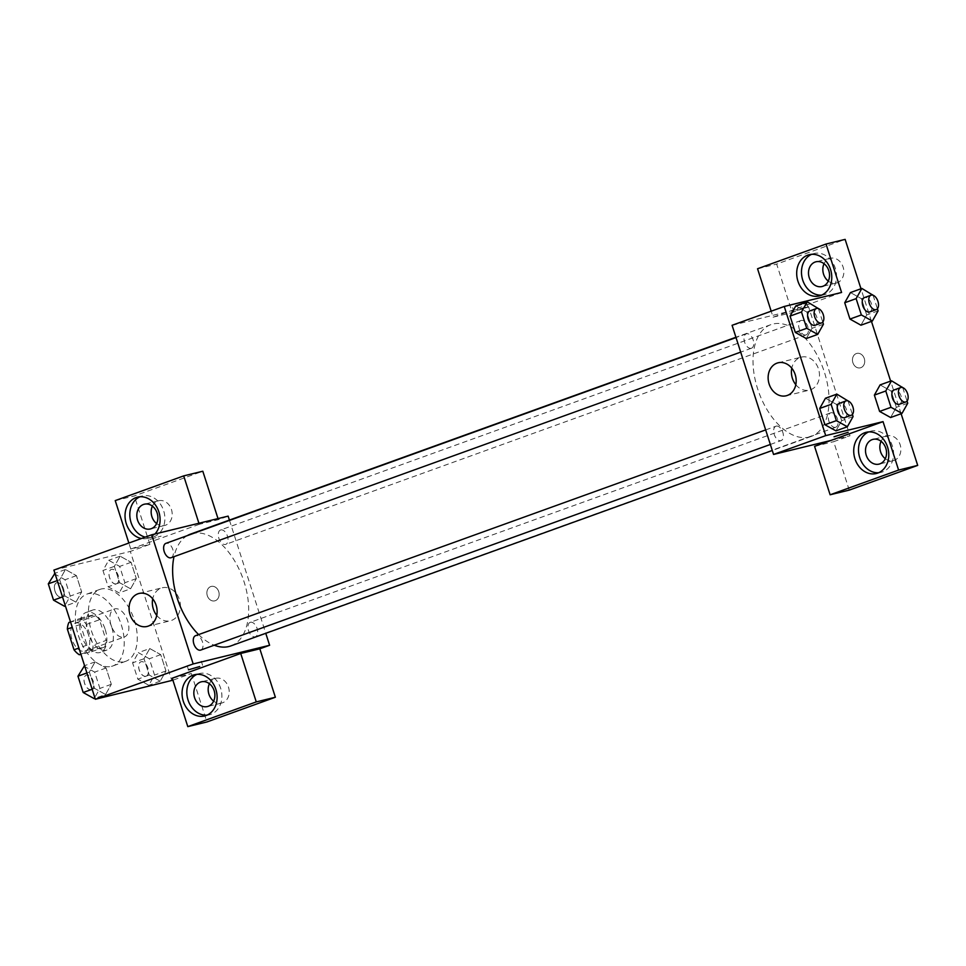 <?xml version="1.0" encoding="UTF-8"?>
<svg xmlns="http://www.w3.org/2000/svg" width="966" height="966" viewBox="0 0 966 966"><rect width="100%" height="100%" fill="white"/><g stroke="black" fill="none" stroke-linecap="round" stroke-linejoin="round"><path stroke-width="0.72" stroke-dasharray="4.83 3.62" d="M123.902 637.113A14.852 8.573 70.2 0 0 124.409 636.956A14.852 8.573 70.2 0 0 127.427 620.075A14.852 8.573 70.2 0 0 114.314 609.015A14.852 8.573 70.2 0 0 111.15 625.461A14.852 8.573 70.2 0 0 123.902 637.113M84.767 651.241A14.852 8.573 70.2 0 0 85.274 651.084A14.852 8.573 70.2 0 0 88.304 634.203A14.852 8.573 70.2 0 0 75.191 623.13A14.852 8.573 70.2 0 0 72.015 639.589A14.852 8.573 70.2 0 0 84.767 651.241M68.924 622.466L81.18 619.472A20.165 11.64 70.2 0 1 86.469 624.422L93.11 645.131A20.165 11.64 70.2 0 1 91.541 651.76L80.939 654.344M86.469 624.422L99.51 619.713L106.151 640.422L93.11 645.131M91.541 651.76L104.594 647.051L92.338 650.046L80.89 654.175M104.594 647.051A20.165 11.64 70.2 0 0 106.151 640.422M99.51 619.713A20.165 11.64 70.2 0 0 94.221 614.762L81.18 619.472M92.338 650.046A20.165 11.64 70.2 0 1 87.049 645.095L80.395 624.374A20.165 11.64 70.2 0 1 81.965 617.757L94.221 614.762M105.222 629.482A21.228 12.244 -109.8 0 1 100.488 652.364A21.228 12.244 -109.8 0 1 81.76 636.558A21.228 12.244 -109.8 0 1 86.071 612.444A21.228 12.244 -109.8 0 1 105.222 629.482M111.742 627.127A21.228 12.244 70.2 0 0 92.591 610.089A21.228 12.244 70.2 0 0 88.063 633.587A21.228 12.244 70.2 0 0 106.272 650.227A21.228 12.244 70.2 0 0 107.009 650.009A21.228 12.244 70.2 0 0 111.742 627.127M80.395 624.374L72.257 627.32M87.049 645.095L78.91 648.029M81.965 617.757L70.518 621.887M111.464 666.371A38.205 22.049 70.2 0 0 112.768 665.985A38.205 22.049 70.2 0 0 120.533 622.563A38.205 22.049 70.2 0 0 86.831 594.114A38.205 22.049 70.2 0 0 78.669 636.413A38.205 22.049 70.2 0 0 111.464 666.371M124.505 661.662A38.205 22.049 70.2 0 0 125.809 661.275A38.205 22.049 70.2 0 0 133.574 617.854A38.205 22.049 70.2 0 0 99.872 589.405A38.205 22.049 70.2 0 0 91.71 631.716A38.205 22.049 70.2 0 0 124.505 661.662M53.891 570.097L130.325 551.429L171.791 680.583M149.754 648.536L160.73 654.646L165.971 670.959L160.223 681.151L149.247 675.041L144.006 658.727L149.754 648.536L160.73 654.646L165.971 670.959L160.223 681.151L149.247 675.041L144.006 658.727L149.754 648.536L138.343 652.654L149.319 658.764L154.56 675.077L148.812 685.268L137.836 679.158L132.596 662.845L138.343 652.654M130.579 588.801L119.603 582.691L114.362 566.378L120.11 556.187L131.086 562.297L136.315 578.61L130.579 588.801L119.603 582.691L114.362 566.378L120.11 556.187L131.086 562.297L136.315 578.61L130.579 588.801L119.168 592.931L108.192 586.809L102.951 570.495L108.687 560.304L119.675 566.414L124.904 582.727L119.168 592.931M75.928 602.156L64.951 596.034L59.711 579.721L65.459 569.529L76.435 575.639L81.663 591.953L75.928 602.156L64.951 596.034L59.711 579.721L65.459 569.529L76.435 575.639L81.663 591.953L75.928 602.156L65.398 605.948M105.572 694.494L94.596 688.384L89.367 672.07L95.103 661.879L106.079 667.989L111.319 684.302L105.572 694.494L94.596 688.384L89.367 672.07L95.103 661.879L106.079 667.989L111.319 684.302L105.572 694.494L95.054 698.297M149.875 539.426L161.129 536.13L149.875 539.426M198.911 523.258L199.25 524.321L218.352 519.66L228.145 516.122M199.25 524.321L130.784 549.038L149.887 544.365L130.325 551.429M154.934 533.993A21.228 17.303 76.3 0 1 147.605 538.376A21.228 17.303 76.3 0 1 141.398 538.509M130.784 549.038L128.852 543.037M145.226 537.12A21.228 17.303 -103.7 0 0 152.374 537.205A21.228 17.303 -103.7 0 0 164.148 512.487A21.228 17.303 -103.7 0 0 142.304 495.969A21.228 17.303 -103.7 0 0 139.973 496.765M152.387 506.136A12.739 10.384 76.3 0 1 158.653 500.726A12.739 10.384 76.3 0 1 171.622 510.096A12.739 10.384 76.3 0 1 165.56 525.202A12.739 10.384 76.3 0 1 164.691 525.456A12.739 10.384 76.3 0 1 156.637 523.548M218.014 518.597L218.352 519.66M115.232 500.605L134.334 495.932L202.812 471.227M149.887 544.365L134.334 495.932M156.746 615.378A16.977 13.838 -103.7 0 0 170.39 620.764A16.977 13.838 -103.7 0 0 179.809 600.997A16.977 13.838 -103.7 0 0 162.336 587.787A16.977 13.838 -103.7 0 0 152.713 598.86M172.25 678.192L191.353 673.531L172.89 680.197M198.392 662.471L187.15 665.755L198.392 662.471M206.953 715.166A21.228 17.303 -103.7 0 0 209.393 714.804A21.228 17.303 -103.7 0 0 221.166 690.074A21.228 17.303 -103.7 0 0 199.322 673.568A21.228 17.303 -103.7 0 0 196.992 674.353M209.405 683.723A12.739 10.384 76.3 0 1 215.672 678.313A12.739 10.384 76.3 0 1 228.64 687.683A12.739 10.384 76.3 0 1 222.578 702.789A12.739 10.384 76.3 0 1 221.709 703.055A12.739 10.384 76.3 0 1 213.655 701.135M191.353 673.531L206.905 721.964M218.714 591.59A7.426 6.05 -103.7 0 0 211.24 586.434A7.426 6.05 -103.7 0 0 207.122 595.08A7.426 6.05 -103.7 0 0 214.766 600.864A7.426 6.05 -103.7 0 0 218.714 591.59A7.426 6.05 76.3 0 1 214.766 600.864A7.426 6.05 76.3 0 1 207.122 595.08A7.426 6.05 76.3 0 1 211.24 586.434A7.426 6.05 76.3 0 1 218.714 591.59M229.413 520.094L265.771 633.322M200.747 650.07A7.643 4.407 70.2 0 0 202.377 641.605A7.643 4.407 70.2 0 0 195.82 635.616M220.828 529.923A7.643 4.407 70.2 0 0 220.562 530.008A7.643 4.407 70.2 0 0 218.932 538.46A7.643 4.407 70.2 0 0 225.489 544.45A7.643 4.407 70.2 0 0 225.754 544.377A7.643 4.407 70.2 0 0 227.384 535.913A7.643 4.407 70.2 0 0 220.828 529.923M250.472 622.273A7.643 4.407 70.2 0 0 250.218 622.346A7.643 4.407 70.2 0 0 248.576 630.81A7.643 4.407 70.2 0 0 255.145 636.799A7.643 4.407 70.2 0 0 255.398 636.727A7.643 4.407 70.2 0 0 257.028 628.262A7.643 4.407 70.2 0 0 250.472 622.273M171.103 557.72A7.643 4.407 70.2 0 0 172.733 549.256A7.643 4.407 70.2 0 0 166.176 543.266M230.826 645.928A59.421 34.293 70.2 0 0 243.517 580.131A59.421 34.293 70.2 0 0 192.512 533.534A59.421 34.293 70.2 0 0 190.483 534.138M187.259 535.635A59.421 34.293 70.2 0 0 174.001 556.67M198.622 634.59A59.421 34.293 70.2 0 0 214.21 645.203M809.17 437.055A59.421 34.293 70.2 0 0 811.211 436.439A59.421 34.293 70.2 0 0 823.286 368.903A59.421 34.293 70.2 0 0 770.856 324.661A59.421 34.293 70.2 0 0 758.165 390.457A59.421 34.293 70.2 0 0 809.17 437.055M776.193 426.127A7.643 4.407 -109.8 0 1 782.75 432.116A7.643 4.407 -109.8 0 1 781.12 440.581A7.643 4.407 -109.8 0 1 774.382 434.893A7.643 4.407 -109.8 0 1 775.94 426.211A7.643 4.407 -109.8 0 1 776.193 426.127M805.861 334.973A7.643 4.407 70.2 0 0 806.127 334.888A7.643 4.407 70.2 0 0 807.673 326.206A7.643 4.407 70.2 0 0 800.935 320.519A7.643 4.407 70.2 0 0 799.305 328.971A7.643 4.407 70.2 0 0 805.861 334.973M835.518 427.31A7.643 4.407 70.2 0 0 835.771 427.238A7.643 4.407 70.2 0 0 837.329 418.556A7.643 4.407 70.2 0 0 830.591 412.868A7.643 4.407 70.2 0 0 828.961 421.321A7.643 4.407 70.2 0 0 835.518 427.31M751.21 348.315A7.643 4.407 70.2 0 0 751.476 348.231A7.643 4.407 70.2 0 0 753.021 339.549A7.643 4.407 70.2 0 0 746.283 333.862A7.643 4.407 70.2 0 0 744.653 342.314A7.643 4.407 70.2 0 0 751.21 348.315M830.869 440.46L849.983 435.799L808.518 306.633L792.217 312.525L776.664 264.092L845.129 239.375M732.083 325.3L793.291 310.352M793.303 310.352L808.518 306.633M860.863 367.684A7.426 6.05 -103.7 0 0 864.389 358.881A7.426 6.05 -103.7 0 0 856.83 353.411A7.426 6.05 -103.7 0 0 852.712 362.057A7.426 6.05 -103.7 0 0 860.356 367.841A7.426 6.05 -103.7 0 0 860.863 367.684M828.309 281.106A12.739 10.384 -103.7 0 0 836.363 283.026A12.739 10.384 -103.7 0 0 837.232 282.76A12.739 10.384 -103.7 0 0 843.282 267.654A12.739 10.384 -103.7 0 0 830.325 258.284A12.739 10.384 -103.7 0 0 824.058 263.694M885.315 458.693A12.739 10.384 -103.7 0 0 893.381 460.613A12.739 10.384 -103.7 0 0 894.25 460.347A12.739 10.384 -103.7 0 0 900.3 445.241A12.739 10.384 -103.7 0 0 887.343 435.871A12.739 10.384 -103.7 0 0 881.077 441.293M901.109 413.738L890.64 381.111M871.465 321.388L860.984 288.762M849.235 490.112L833.682 441.679L849.983 435.799M860.851 367.684A7.426 6.05 76.3 0 1 860.356 367.841A7.426 6.05 76.3 0 1 852.712 362.057A7.426 6.05 76.3 0 1 856.83 353.411A7.426 6.05 76.3 0 1 864.389 358.881A7.426 6.05 76.3 0 1 860.851 367.684M821.607 295.137A21.228 17.303 -103.7 0 0 824.046 294.763A21.228 17.303 -103.7 0 0 835.819 270.045A21.228 17.303 -103.7 0 0 813.976 253.539A21.228 17.303 -103.7 0 0 811.645 254.324M878.625 472.736A21.228 17.303 -103.7 0 0 881.064 472.362A21.228 17.303 -103.7 0 0 892.838 447.644A21.228 17.303 -103.7 0 0 870.994 431.126A21.228 17.303 -103.7 0 0 868.663 431.923M814.567 446.34L833.682 441.679M841.579 292.469L773.102 317.186L771.182 311.185M757.549 268.753L776.664 264.092M773.102 317.186L792.217 312.525M872.853 294.558L861.443 298.675L850.466 292.565L861.443 298.699L866.683 314.988L860.96 325.18L849.959 319.046M818.202 307.9L806.791 312.018L795.815 305.908L806.791 312.042L812.032 328.331L806.308 338.523L795.308 332.389M847.846 400.25L836.435 404.368L825.459 398.246L836.435 404.38L841.676 420.681L835.964 430.86M836.435 404.368L841.676 420.681L835.94 430.872L824.952 424.738M902.498 386.907L891.087 391.025L880.111 384.903L891.087 391.037L896.327 407.338L890.592 417.529L879.603 411.395M891.087 391.025L896.327 407.338L890.616 417.517M795.815 384.71A16.977 13.838 -103.7 0 0 809.46 390.095A16.977 13.838 -103.7 0 0 818.878 370.316A16.977 13.838 -103.7 0 0 801.406 357.106A16.977 13.838 -103.7 0 0 800.246 357.456A16.977 13.838 -103.7 0 0 791.782 368.191M848.184 432.261L834.032 436.801M795.525 306.379L806.719 303.107L795.549 306.367M796.769 310.472L808.023 307.176L796.769 310.472M848.076 400.962L852.41 414.426M844.707 417.626A7.643 4.407 70.2 0 0 846.252 408.944A7.643 4.407 70.2 0 0 839.514 403.257M853.087 416.563L841.676 420.681M818.431 308.613L822.754 322.089M815.05 325.288A7.643 4.407 70.2 0 0 816.608 316.594A7.643 4.407 70.2 0 0 809.87 310.907M806.791 312.018L812.032 328.331L806.284 338.523M823.443 324.214L812.032 328.331M902.727 387.62L907.062 401.083M899.358 404.283A7.643 4.407 70.2 0 0 900.904 395.601A7.643 4.407 70.2 0 0 894.166 389.914M907.738 403.22L896.327 407.338M873.083 295.27L877.406 308.746M869.702 311.933A7.643 4.407 70.2 0 0 871.26 303.252A7.643 4.407 70.2 0 0 864.522 297.564M861.443 298.675L866.683 314.988L860.935 325.18M878.094 310.871L866.683 314.988M83.692 665.997L94.668 672.107L99.909 688.42L94.161 698.611M91.263 689.567A7.643 4.407 70.2 0 0 91.516 689.495A7.643 4.407 70.2 0 0 93.074 680.813A7.643 4.407 70.2 0 0 86.336 675.113A7.643 4.407 70.2 0 0 84.706 683.578A7.643 4.407 70.2 0 0 91.263 689.567M95.103 661.879L84.573 665.671M106.079 667.989L94.668 672.107M111.319 684.302L99.909 688.42M94.596 688.384L92.156 689.265M89.367 672.07L86.916 672.952M91.202 689.591A7.643 4.407 70.2 0 0 91.468 689.507A7.643 4.407 70.2 0 0 93.026 680.825A7.643 4.407 70.2 0 0 86.288 675.137A7.643 4.407 70.2 0 0 84.646 683.602A7.643 4.407 70.2 0 0 91.202 689.591M54.036 573.647L65.024 579.757L70.252 596.07L64.517 606.274M61.607 597.217A7.643 4.407 70.2 0 0 61.872 597.145A7.643 4.407 70.2 0 0 63.43 588.463A7.643 4.407 70.2 0 0 56.68 582.776A7.643 4.407 70.2 0 0 55.05 591.228A7.643 4.407 70.2 0 0 61.607 597.217A7.643 4.407 70.2 0 0 61.824 597.157A7.643 4.407 70.2 0 0 63.37 588.475A7.643 4.407 70.2 0 0 56.632 582.788A7.643 4.407 70.2 0 0 55.002 591.252A7.643 4.407 70.2 0 0 61.558 597.242M65.459 569.529L54.929 573.321M76.435 575.639L65.024 579.757M81.663 591.953L70.252 596.07M64.951 596.034L62.5 596.916M59.711 579.721L57.26 580.602M145.914 676.224A7.643 4.407 70.2 0 0 146.168 676.152A7.643 4.407 70.2 0 0 147.726 667.47A7.643 4.407 70.2 0 0 140.988 661.77A7.643 4.407 70.2 0 0 139.358 670.235A7.643 4.407 70.2 0 0 145.914 676.224M160.73 654.646L149.319 658.764M165.971 670.959L154.56 675.077M160.223 681.151L148.812 685.268M149.247 675.041L137.836 679.158M144.006 658.727L132.596 662.845M145.854 676.248A7.643 4.407 70.2 0 0 146.12 676.164A7.643 4.407 70.2 0 0 147.677 667.482A7.643 4.407 70.2 0 0 140.927 661.795A7.643 4.407 70.2 0 0 139.297 670.259A7.643 4.407 70.2 0 0 145.854 676.248M116.258 583.875A7.643 4.407 70.2 0 0 116.524 583.802A7.643 4.407 70.2 0 0 118.081 575.12A7.643 4.407 70.2 0 0 111.332 569.433A7.643 4.407 70.2 0 0 109.701 577.885A7.643 4.407 70.2 0 0 116.258 583.875M120.11 556.187L108.687 560.304M131.086 562.297L119.675 566.414M136.315 578.61L124.904 582.727M119.603 582.691L108.192 586.809M114.362 566.378L102.951 570.495M116.21 583.899A7.643 4.407 70.2 0 0 116.475 583.814A7.643 4.407 70.2 0 0 118.021 575.132A7.643 4.407 70.2 0 0 111.283 569.445A7.643 4.407 70.2 0 0 109.653 577.909A7.643 4.407 70.2 0 0 116.21 583.899M85.274 651.084L124.409 636.956M75.191 623.13L114.314 609.015M92.591 610.089L86.071 612.444M107.009 650.009L100.488 652.364M99.872 589.405L86.831 594.114M125.809 661.275L112.768 665.985M147.605 538.376L152.374 537.205M137.534 497.14L142.304 495.969M158.653 500.726L144.32 504.216M164.691 525.456L150.37 528.957M147.122 626.451L170.39 620.764M139.068 593.462L162.336 587.787M202.594 665.284L201.29 661.215M188.455 669.824L187.15 665.755M204.623 715.963L209.393 714.804M194.552 674.727L199.322 673.568M215.672 678.313L201.339 681.815M221.709 703.055L207.376 706.557M770.856 324.661L735.923 337.267M811.211 436.439L772.269 450.494M770.337 444.469L781.12 440.581M765.664 429.918L775.94 426.211M800.935 320.519L220.562 530.008M806.127 334.888L225.754 544.377M830.591 412.868L250.218 622.346M835.771 427.238L255.398 636.727M746.283 333.862L736.02 337.569M751.476 348.231L740.693 352.119M830.325 258.284L815.992 261.786M836.363 283.026L822.03 286.528M819.265 295.934L824.046 294.763M809.206 254.698L813.976 253.539M887.343 435.871L873.01 439.373M893.381 460.613L879.048 464.115M876.283 473.521L881.064 472.362M866.224 432.297L870.994 431.126M786.179 395.782L809.46 390.095M778.125 362.793L801.406 357.106M792.567 307.647L793.871 311.716M806.719 303.107L808.023 307.176"/><path stroke-width="1.45" d="M78.91 648.029L74.008 649.792L67.354 629.083A20.165 11.64 70.2 0 1 68.924 622.466L70.518 621.887M80.939 654.344L79.297 654.755A20.165 11.64 70.2 0 1 74.008 649.792M80.89 654.175L79.297 654.755M72.257 627.32L67.354 629.083M172.89 680.197L95.356 699.251L53.891 570.097L151.71 534.79L228.145 516.122L229.413 520.094M141.398 538.509A21.228 17.303 76.3 0 1 126.268 523.644A21.228 17.303 76.3 0 1 137.534 497.14A21.228 17.303 76.3 0 1 157.639 508.768A21.228 17.303 76.3 0 1 154.934 533.993M128.852 543.037L115.232 500.605L183.697 475.888L198.911 523.258M139.973 496.765A21.228 17.303 -103.7 0 0 131.038 522.473A21.228 17.303 -103.7 0 0 145.226 537.12M143.451 504.481A12.739 10.384 76.3 0 1 144.32 504.216A12.739 10.384 76.3 0 1 157.289 513.586A12.739 10.384 76.3 0 1 151.227 528.704A12.739 10.384 76.3 0 1 150.37 528.957A12.739 10.384 76.3 0 1 137.401 519.587A12.739 10.384 76.3 0 1 143.451 504.481M156.637 523.548A12.739 10.384 76.3 0 1 152.387 506.136M183.697 475.888L202.812 471.227L218.014 518.597M130.048 614.666A16.977 13.838 76.3 0 1 139.068 593.462A16.977 13.838 76.3 0 1 156.54 606.672A16.977 13.838 76.3 0 1 147.122 626.451A16.977 13.838 76.3 0 1 130.048 614.666M265.771 633.322L269.611 645.276L193.176 663.944L95.356 699.251M193.176 663.944L151.71 534.79M152.713 598.86A16.977 13.838 -103.7 0 0 153.328 608.978A16.977 13.838 -103.7 0 0 156.746 615.378M199.708 666.54L188.455 669.824L199.708 666.54M240.715 653.475L172.25 678.192L187.802 726.625L256.268 701.908L240.715 653.475L259.83 648.814L269.611 645.276M183.286 701.231A21.228 17.303 76.3 0 1 194.552 674.727A21.228 17.303 76.3 0 1 216.384 691.245A21.228 17.303 76.3 0 1 204.623 715.963A21.228 17.303 76.3 0 1 183.286 701.231M196.992 674.353A21.228 17.303 -103.7 0 0 188.056 700.06A21.228 17.303 -103.7 0 0 206.953 715.166M200.469 682.068A12.739 10.384 76.3 0 1 201.339 681.815A12.739 10.384 76.3 0 1 214.307 691.185A12.739 10.384 76.3 0 1 208.245 706.291A12.739 10.384 76.3 0 1 207.376 706.557A12.739 10.384 76.3 0 1 194.42 697.174A12.739 10.384 76.3 0 1 200.469 682.068M213.655 701.135A12.739 10.384 76.3 0 1 209.405 683.723M256.268 701.908L275.37 697.247L259.83 648.814M187.802 726.625L206.905 721.964L275.37 697.247M195.82 635.616A7.643 4.407 70.2 0 0 195.567 635.688A7.643 4.407 70.2 0 0 194.009 644.37A7.643 4.407 70.2 0 0 200.747 650.07L770.337 444.469M166.176 543.266A7.643 4.407 70.2 0 0 165.911 543.351A7.643 4.407 70.2 0 0 164.28 551.803A7.643 4.407 70.2 0 0 170.837 557.793A7.643 4.407 70.2 0 0 171.103 557.72L740.693 352.119M735.923 337.267L190.483 534.138A59.421 34.293 70.2 0 0 187.259 535.635M174.001 556.67A59.421 34.293 70.2 0 0 198.622 634.59M214.21 645.203A59.421 34.293 70.2 0 0 228.797 646.544A59.421 34.293 70.2 0 0 230.826 645.928L772.269 450.494M830.869 440.46L814.567 446.34L830.12 494.773L898.597 470.068L883.045 421.635L830.869 440.46L773.549 454.455L732.083 325.3L784.247 306.476L841.579 292.469L826.027 244.036L845.129 239.375L860.984 288.762M824.058 263.694A12.739 10.384 -103.7 0 0 828.309 281.106M881.077 441.293A12.739 10.384 -103.7 0 0 885.315 458.693M830.12 494.773L849.235 490.112L917.7 465.395L901.109 413.738M890.64 381.111L871.465 321.388M822.899 286.262A12.739 10.384 76.3 0 1 822.03 286.528A12.739 10.384 76.3 0 1 809.073 277.145A12.739 10.384 76.3 0 1 815.123 262.04A12.739 10.384 76.3 0 1 815.992 261.786A12.739 10.384 76.3 0 1 828.949 271.156A12.739 10.384 76.3 0 1 822.899 286.262M811.645 254.324A21.228 17.303 -103.7 0 0 802.71 280.031A21.228 17.303 -103.7 0 0 821.607 295.137M797.928 281.203A21.228 17.303 76.3 0 1 809.206 254.698A21.228 17.303 76.3 0 1 831.038 271.217A21.228 17.303 76.3 0 1 819.265 295.934A21.228 17.303 76.3 0 1 797.928 281.203M879.917 463.849A12.739 10.384 76.3 0 1 879.048 464.115A12.739 10.384 76.3 0 1 865.947 454.201A12.739 10.384 76.3 0 1 873.01 439.373A12.739 10.384 76.3 0 1 885.967 448.743A12.739 10.384 76.3 0 1 879.917 463.849M868.663 431.923A21.228 17.303 -103.7 0 0 859.728 457.63A21.228 17.303 -103.7 0 0 878.625 472.736M854.946 458.79A21.228 17.303 76.3 0 1 866.224 432.297A21.228 17.303 76.3 0 1 888.056 448.804A21.228 17.303 76.3 0 1 876.283 473.521A21.228 17.303 76.3 0 1 854.946 458.79M898.597 470.068L917.7 465.395M771.182 311.185L757.549 268.753L826.027 244.036M877.406 308.746L878.094 310.871L872.346 321.062L860.947 325.204L849.959 319.07L844.719 302.756L850.454 292.541M822.754 322.089L823.443 324.214L817.695 334.405L806.296 338.547L795.308 332.413L790.067 316.099L795.803 305.884M835.964 430.86L824.952 424.762L819.723 408.449L825.447 398.233L836.87 394.128L848.076 400.962M890.616 417.517L879.603 411.419L874.375 395.106L880.098 384.891L891.521 380.785L902.727 387.62M883.045 421.635L825.713 435.63L784.247 306.476M776.978 363.144A16.977 13.838 76.3 0 1 778.125 362.793A16.977 13.838 76.3 0 1 795.598 376.003A16.977 13.838 76.3 0 1 786.179 395.782A16.977 13.838 76.3 0 1 768.9 383.285A16.977 13.838 76.3 0 1 776.978 363.144M825.713 435.63L773.549 454.455M791.782 368.191A16.977 13.838 -103.7 0 0 795.815 384.71M834.032 436.801L848.184 432.261M852.41 414.426L853.087 416.563L847.351 426.755L836.363 420.645L831.134 404.331L836.87 394.128M846.035 400.902L839.514 403.257A7.643 4.407 70.2 0 0 837.884 411.721A7.643 4.407 70.2 0 0 844.441 417.71A7.643 4.407 70.2 0 0 844.707 417.626L851.227 415.271A7.643 4.407 70.2 0 0 852.773 406.589A7.643 4.407 70.2 0 0 846.035 400.902A7.643 4.407 70.2 0 0 844.405 409.367A7.643 4.407 70.2 0 0 850.961 415.356A7.643 4.407 70.2 0 0 851.227 415.271M847.351 426.755L835.94 430.872M836.363 420.645L824.952 424.762L819.723 408.449L825.459 398.246M831.134 404.331L819.723 408.449M817.695 334.405L806.719 328.295L801.478 311.982L807.226 301.79L818.431 308.613M816.391 308.552L809.87 310.907A7.643 4.407 70.2 0 0 808.24 319.372A7.643 4.407 70.2 0 0 814.797 325.361A7.643 4.407 70.2 0 0 815.05 325.288L821.571 322.934A7.643 4.407 70.2 0 0 823.129 314.252A7.643 4.407 70.2 0 0 816.391 308.552A7.643 4.407 70.2 0 0 814.761 317.017A7.643 4.407 70.2 0 0 821.317 323.006A7.643 4.407 70.2 0 0 821.571 322.934M807.226 301.79L795.815 305.908L790.067 316.099L795.308 332.413L806.719 328.295M801.478 311.982L790.067 316.099M907.062 401.083L907.738 403.22L902.003 413.412L891.014 407.302L885.786 390.989L891.521 380.785M900.686 387.559L894.166 389.914A7.643 4.407 70.2 0 0 892.536 398.378A7.643 4.407 70.2 0 0 899.092 404.368A7.643 4.407 70.2 0 0 899.358 404.283L905.879 401.928A7.643 4.407 70.2 0 0 907.424 393.247A7.643 4.407 70.2 0 0 900.686 387.559A7.643 4.407 70.2 0 0 899.056 396.024A7.643 4.407 70.2 0 0 905.613 402.013A7.643 4.407 70.2 0 0 905.879 401.928M902.003 413.412L890.592 417.529M891.014 407.302L879.603 411.419L874.375 395.106L880.111 384.903M885.786 390.989L874.375 395.106M872.346 321.062L861.37 314.952L856.13 298.639L861.877 288.436L873.083 295.27M871.042 295.21L864.522 297.564A7.643 4.407 70.2 0 0 862.892 306.029A7.643 4.407 70.2 0 0 869.448 312.018A7.643 4.407 70.2 0 0 869.702 311.933L876.222 309.591A7.643 4.407 70.2 0 0 877.78 300.897A7.643 4.407 70.2 0 0 871.042 295.21A7.643 4.407 70.2 0 0 869.412 303.674A7.643 4.407 70.2 0 0 875.969 309.663A7.643 4.407 70.2 0 0 876.222 309.591M861.877 288.436L850.466 292.565L844.719 302.756L849.959 319.07L861.37 314.952M856.13 298.639L844.719 302.756M95.054 698.297L94.161 698.611L83.185 692.501L77.944 676.188L84.573 665.671M92.156 689.265L83.185 692.501M86.916 672.952L77.944 676.188M65.398 605.948L64.517 606.274L53.541 600.152L48.3 583.838L54.929 573.321M62.5 596.916L53.541 600.152M57.26 580.602L48.3 583.838M195.567 635.688L765.664 429.918M736.02 337.569L165.911 543.351"/></g></svg>
